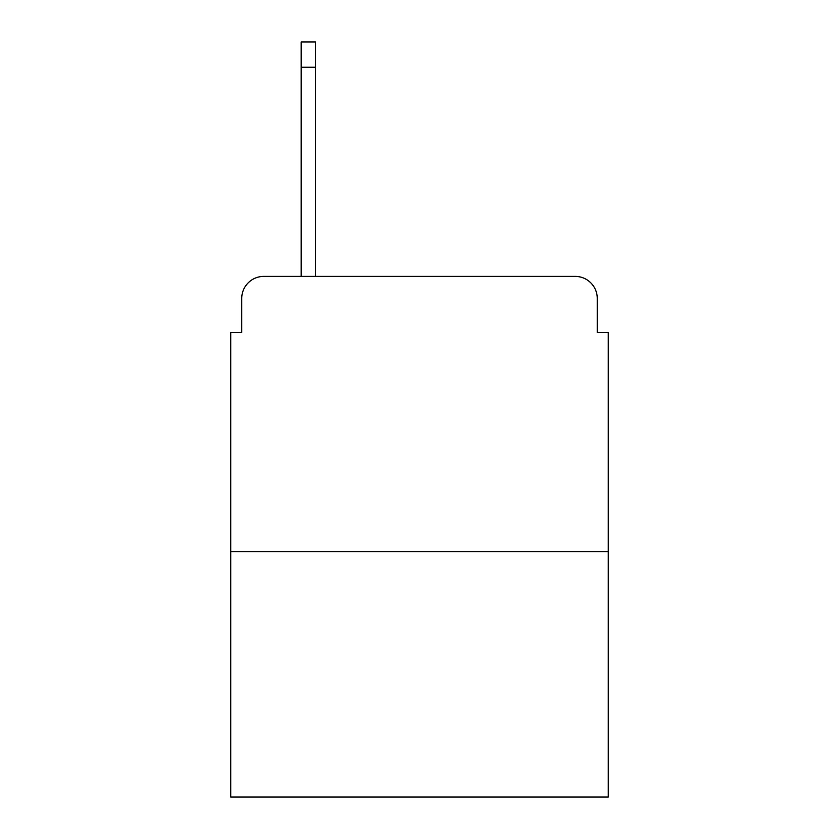 <?xml version="1.0" encoding="UTF-8"?>
<svg xmlns="http://www.w3.org/2000/svg" width="839" height="839" viewBox="0 0 839 839"><rect width="100%" height="100%" fill="white"/><g stroke="black" fill="none" stroke-linecap="round" stroke-linejoin="round"><path stroke-width="1.26" d="M241.737 298.422L241.737 332.538L241.737 298.422A22.013 22.013 0 0 1 263.75 276.409L301.17 276.409L301.17 41.95L315.485 41.95L315.485 67.267L301.17 67.267M608.275 551.59L230.725 551.59L230.725 797.05L608.275 797.05L608.275 332.538L597.263 332.538L597.263 298.422A22.013 22.013 0 0 0 575.25 276.409L263.75 276.409M230.725 551.59L230.725 332.538L241.737 332.538M315.485 67.267L315.485 276.409L333.639 276.409M505.361 276.409L575.25 276.409M597.263 332.538L597.263 298.422"/></g></svg>
